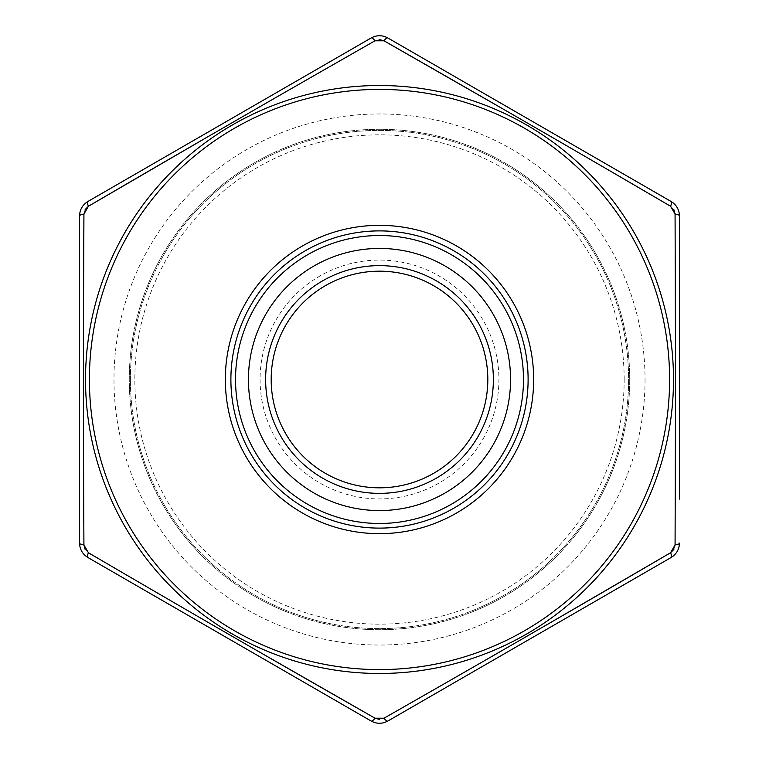 <?xml version="1.0" encoding="UTF-8"?>
<svg xmlns="http://www.w3.org/2000/svg" width="759" height="759" viewBox="0 0 759 759"><rect width="100%" height="100%" fill="white"/><g stroke="black" fill="none" stroke-linecap="round" stroke-linejoin="round"><path stroke-width="0.57" stroke-dasharray="3.79 2.85" d="M679.305 354.832L679.305 335.895L679.457 354.832M679.305 369.88L679.457 335.895M679.457 413.342L679.457 421.359M679.457 499.071L679.457 454.831M679.457 259.844L679.457 215.945A7.78 2.106 180 0 0 675.074 214.038L675.567 376.967M679.457 434.879L679.457 420.884M679.457 344.178L679.457 369.054L679.457 344.178M679.457 347.499L679.305 361.54L679.457 347.499M413.171 706.42L607.38 594.288M633.101 579.44L671.127 557.495A7.78 2.106 60 0 0 670.576 552.742M158.982 593.889L88.424 552.742A7.78 2.106 120 0 0 87.873 557.495L151.62 594.288M307.423 684.248L320.279 691.667M85.15 209.541L83.926 214.038A7.78 2.106 -0 0 0 79.543 215.945L79.543 274.568M79.543 289.54L79.543 513.805M304.093 81.336L375.003 40.796A7.78 2.106 60 0 0 371.17 37.95L100.501 194.219M600.018 165.111L670.576 206.258A7.78 2.106 120 0 0 671.127 201.505L451.396 74.648M645.036 379.5A265.536 265.536 0 0 1 246.732 609.458A265.536 265.536 0 0 1 246.732 149.542A265.536 265.536 0 0 1 645.036 379.5M130.396 379.5A249.104 249.104 0 0 1 504.052 163.773A249.104 249.104 0 0 1 504.052 595.227A249.104 249.104 0 0 1 130.396 379.5A249.104 249.104 0 0 0 379.5 628.604A249.104 249.104 0 0 0 628.604 379.5A249.104 249.104 0 0 0 379.5 130.396A249.104 249.104 0 0 0 130.396 379.5M629.714 379.5A250.214 250.214 0 0 1 254.388 596.194A250.214 250.214 0 0 1 254.388 162.805A250.214 250.214 0 0 1 629.714 379.5A250.214 250.214 0 0 1 254.388 596.194A250.214 250.214 0 0 1 254.388 162.805A250.214 250.214 0 0 1 629.714 379.5M528.112 379.5A148.612 148.612 0 0 0 305.194 250.802A148.612 148.612 0 0 0 305.194 508.198A148.612 148.612 0 0 0 528.112 379.5A148.612 148.612 0 0 0 305.194 250.802A148.612 148.612 0 0 0 305.194 508.198A148.612 148.612 0 0 0 528.112 379.5M83.462 339.539L83.566 299.786M210.755 135.074L244.208 115.748M269.919 100.947L290.697 89.012M375.003 40.796L379.519 39.61M506.803 111.146L540.275 130.453M565.948 145.32L586.66 157.35M670.576 206.258L673.859 209.55M675.529 420.306L675.074 544.962L673.859 549.45M548.245 623.926L514.792 643.252M489.081 658.053L468.303 669.988M454.907 677.664L383.997 718.204L379.481 719.39M252.197 647.854L218.725 628.547M193.052 613.68L172.34 601.65M88.424 552.742L85.141 549.45M79.543 543.055A7.78 2.106 180 0 0 83.926 544.962L83.433 379.5M88.424 206.258A7.78 2.106 60 0 1 87.873 201.505M371.17 721.05A7.78 2.106 120 0 0 375.003 718.204M383.997 40.796A7.78 2.106 120 0 1 387.83 37.95M387.83 721.05A7.78 2.106 60 0 1 383.997 718.204M679.457 543.055A7.78 2.106 -0 0 1 675.074 544.962M679.305 420.884L679.305 425.761L679.457 421.112M679.305 418.209L679.305 401.72L679.457 418.209M679.305 421.359L679.457 413.598M679.305 421.112L679.457 409.177M679.305 409.177L679.457 407.83M679.305 407.83L679.305 413.342M679.305 425.761L679.457 421.852L679.305 425.761M679.305 413.598L679.457 408.351M679.305 408.351L679.457 406.758M679.305 406.758L679.305 401.302M679.305 404.205L679.305 413.446L679.457 404.205M679.305 422.858L679.305 413.446L679.305 422.858M679.305 369.054L679.457 336.721L679.305 369.054M679.305 352.888L679.457 339.207L679.457 352.888M669.599 379.5A290.099 290.099 0 0 1 234.455 630.729A290.099 290.099 0 0 1 234.455 128.271A290.099 290.099 0 0 1 669.599 379.5M260.071 379.5A119.429 119.429 0 0 0 439.214 482.923A119.429 119.429 0 0 0 439.214 276.077A119.429 119.429 0 0 0 260.071 379.5M624.164 379.5A244.664 244.664 0 0 0 257.168 167.616A244.664 244.664 0 0 0 257.168 591.384A244.664 244.664 0 0 0 624.164 379.5M85.511 379.5A293.989 293.989 0 0 0 379.5 673.489A293.989 293.989 0 0 0 673.489 379.5A293.989 293.989 0 0 0 379.5 85.511A293.989 293.989 0 0 0 85.511 379.5"/><path stroke-width="1.14" d="M673.859 549.45L670.576 552.742A7.78 2.106 60 0 1 671.127 557.495C676.459 554.174 679.239 549.364 679.457 543.055C679.258 549.336 676.478 554.146 671.127 557.495L387.83 721.05C382.299 724.01 376.739 724.01 371.17 721.05L87.873 557.495C82.541 554.174 79.761 549.364 79.543 543.055L79.543 215.945C79.742 209.664 82.522 204.854 87.873 201.505L371.17 37.95C376.701 34.99 382.261 34.99 387.83 37.95L671.127 201.505C676.459 204.826 679.239 209.636 679.457 215.945L679.457 499.071M679.457 454.831L679.457 434.879M679.457 401.302L679.457 369.88M679.457 335.895L679.457 259.844M320.279 691.667L371.17 721.05C376.701 724.01 382.261 724.01 387.83 721.05L413.171 706.42M607.38 594.288L633.101 579.44M151.62 594.288L307.423 684.248M79.543 513.805L79.543 543.055C79.742 549.336 82.522 554.146 87.873 557.495A7.78 2.106 120 0 1 88.424 552.742C183.289 608.253 278.809 663.404 375.003 718.204L252.197 647.854M79.543 274.568L79.543 289.54M100.501 194.219L87.873 201.505C82.541 204.826 79.761 209.636 79.543 215.945A7.78 2.106 180 0 1 83.926 214.038C83.291 323.951 83.291 434.252 83.926 544.962L88.424 552.742M451.396 74.648L387.83 37.95C382.299 34.99 376.739 34.99 371.17 37.95A7.78 2.106 60 0 1 375.003 40.796C279.502 95.198 183.972 150.348 88.424 206.258L210.755 135.074M673.859 209.55L675.074 214.038A7.78 2.106 180 0 1 679.457 215.945C679.258 209.664 676.478 204.854 671.127 201.505A7.78 2.106 120 0 1 670.576 206.258C575.711 150.747 480.191 95.596 383.997 40.796L506.803 111.146M271.181 379.5A108.319 108.319 0 0 1 433.655 285.697A108.319 108.319 0 0 1 433.655 473.303A108.319 108.319 0 0 1 271.181 379.5A108.319 108.319 0 0 0 379.5 487.819A108.319 108.319 0 0 0 487.819 379.5A108.319 108.319 0 0 0 379.5 271.181A108.319 108.319 0 0 0 271.181 379.5M510.57 379.5A131.07 131.07 0 0 1 313.97 493.008A131.07 131.07 0 0 1 313.97 265.992A131.07 131.07 0 0 1 510.57 379.5M528.112 379.5A148.612 148.612 0 0 1 305.194 508.198A148.612 148.612 0 0 1 305.194 250.802A148.612 148.612 0 0 1 528.112 379.5M523.482 379.5A143.982 143.982 0 0 1 307.509 504.185A143.982 143.982 0 0 1 307.509 254.815A143.982 143.982 0 0 1 523.482 379.5M83.433 374.358L83.462 339.539M83.566 299.786L83.926 214.038L88.424 206.258L85.15 209.541M244.208 115.748L269.919 100.947M290.697 89.012L304.093 81.336M379.519 39.61L383.997 40.796L375.003 40.796M540.275 130.453L565.948 145.32M586.66 157.35L600.018 165.111M675.567 376.967L675.529 420.306M379.481 719.39L375.003 718.204L383.997 718.204C479.498 663.802 575.028 608.652 670.576 552.742L548.245 623.926M514.792 643.252L489.081 658.053M468.303 669.988L454.907 677.664M218.725 628.547L193.052 613.68M172.34 601.65L158.982 593.889M85.141 549.45L83.926 544.962A7.78 2.106 180 0 1 79.543 543.055M670.576 552.742L675.074 544.962L675.567 379.5L675.074 214.038L670.576 206.258M87.873 201.505A7.78 2.106 60 0 0 88.424 206.258M387.83 37.95A7.78 2.106 120 0 0 383.997 40.796M375.003 718.204A7.78 2.106 120 0 1 371.17 721.05M383.997 718.204A7.78 2.106 60 0 0 387.83 721.05M679.457 543.055A7.78 2.106 180 0 1 675.074 544.962M669.599 379.5A290.099 290.099 0 0 0 234.455 128.271A290.099 290.099 0 0 0 234.455 630.729A290.099 290.099 0 0 0 669.599 379.5M533.662 379.5A154.162 154.162 0 0 1 302.414 513.008A154.162 154.162 0 0 1 302.414 245.992A154.162 154.162 0 0 1 533.662 379.5M493.369 379.5A113.869 113.869 0 0 1 322.566 478.113A113.869 113.869 0 0 1 322.566 280.887A113.869 113.869 0 0 1 493.369 379.5M673.489 379.5A293.989 293.989 0 0 1 232.51 634.097A293.989 293.989 0 0 1 232.51 124.903A293.989 293.989 0 0 1 673.489 379.5"/></g></svg>
